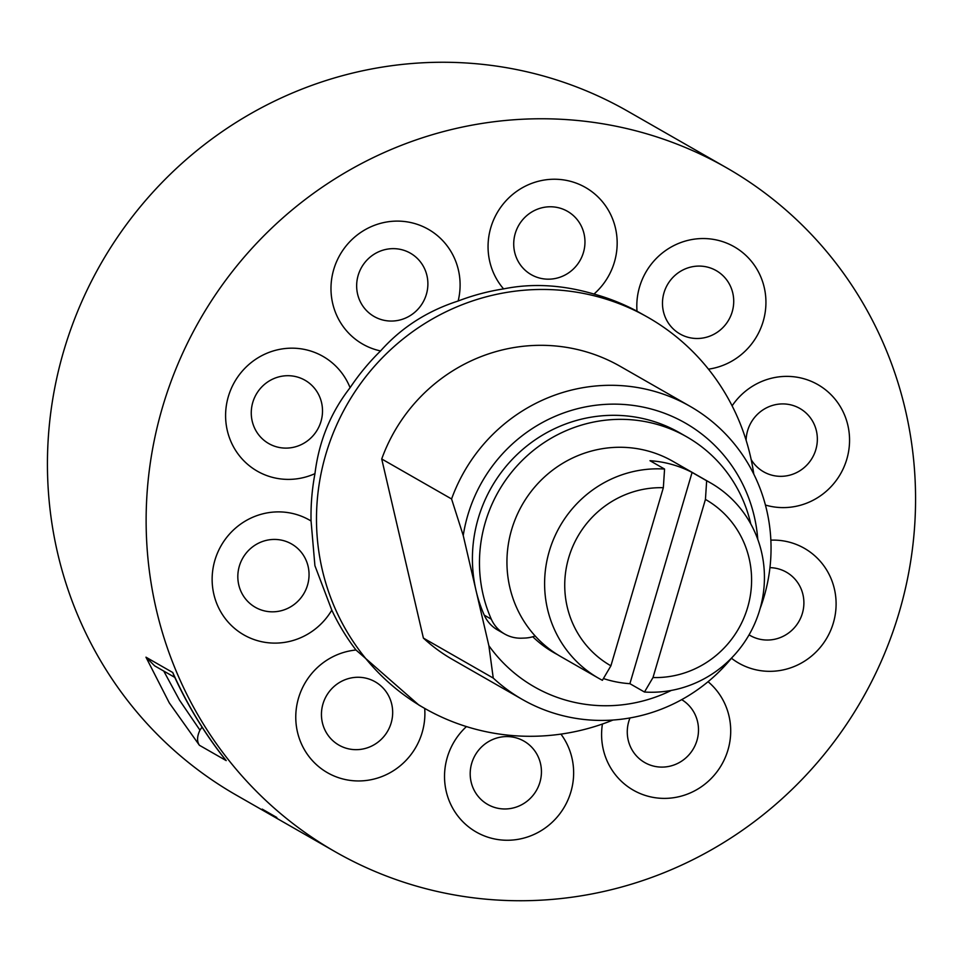 <?xml version="1.0" encoding="UTF-8"?>
<svg xmlns="http://www.w3.org/2000/svg" width="963" height="963" viewBox="0 0 963 963"><rect width="100%" height="100%" fill="white"/><g stroke="black" fill="none" stroke-linecap="round" stroke-linejoin="round"><path stroke-width="1.44" d="M556.157 653.769A112.575 109.036 -60.2 0 1 552.557 651.879M652.998 677.543A95.686 92.677 119.8 0 0 679.529 674.425A95.686 92.677 119.8 0 0 750.55 594.207A95.686 92.677 119.8 0 0 705.434 499.424L706.661 480.778A112.575 109.036 -60.2 0 1 710.441 482.836A112.575 109.036 -60.2 0 1 763.178 594.352A112.575 109.036 -60.2 0 1 679.649 688.545A112.575 109.036 -60.2 0 1 644.476 692.024L652.998 677.543L705.434 499.424M602.381 680.299A112.575 109.036 -60.2 0 1 598.601 678.241A112.575 109.036 -60.2 0 1 545.865 566.726A112.575 109.036 -60.2 0 1 629.393 472.532A112.575 109.036 -60.2 0 1 664.566 469.053L663.338 487.711L610.903 665.818L602.381 680.299M710.441 482.836L672.788 461.277A112.575 109.036 119.8 0 0 591.727 450.973A112.575 109.036 119.8 0 0 508.199 545.166A112.575 109.036 119.8 0 0 560.935 656.682L598.601 678.241M603.416 678.542A112.575 109.036 119.8 0 0 629.898 683.682L644.476 692.024M663.338 487.711A95.686 92.677 119.8 0 0 568.712 557.721A95.686 92.677 119.8 0 0 610.903 665.818M629.898 683.682L692.084 472.436A112.575 109.036 119.8 0 0 649.989 460.711L664.566 469.053M692.084 472.436L706.661 480.778M750.755 523.872A140.718 136.301 119.8 0 0 686.763 436.853A140.718 136.301 119.8 0 0 485.316 522.355A140.718 136.301 119.8 0 0 491.299 619.185A33.777 32.706 119.8 0 0 504.636 633.991A33.777 32.706 119.8 0 0 521.633 638.18L524.642 638.072A33.777 32.706 119.8 0 0 535.151 635.953M686.763 436.853L679.722 432.82A140.718 136.301 119.8 0 0 478.262 518.323A140.718 136.301 119.8 0 0 484.257 615.152A33.777 32.706 119.8 0 0 497.582 629.958L504.636 633.991M726.584 167.803L627.888 111.299A394.011 381.625 119.8 0 0 204.288 144.703A394.011 381.625 119.8 0 0 57.624 553.099A394.011 381.625 119.8 0 0 236.417 795.197L335.112 851.701A394.011 381.625 119.8 0 0 758.712 818.297A394.011 381.625 119.8 0 0 905.376 409.901A394.011 381.625 119.8 0 0 726.584 167.803A394.011 381.625 119.8 0 0 302.996 201.207A394.011 381.625 119.8 0 0 156.319 609.591A394.011 381.625 119.8 0 0 335.112 851.701M163.758 671.067L179.503 700.161L199.943 730.135C196.994 736.418 196.813 741.462 199.401 745.266L169.295 702.894L145.967 657.187L154.658 665.854L174.772 677.374M145.967 657.187L172.762 672.523C187.183 704.76 204.999 734.119 226.197 760.601L199.401 745.266M753.788 474.121A225.149 218.071 119.8 0 0 750.333 455.824A225.149 218.071 119.8 0 0 648.159 317.477A225.149 218.071 119.8 0 0 406.109 336.569A225.149 218.071 119.8 0 0 322.304 569.927A225.149 218.071 119.8 0 0 424.466 708.274A225.149 218.071 119.8 0 0 613.034 720.023M331.802 610.133L314.913 565.702L311.061 521.007A66.122 64.04 119.8 0 0 261.936 514.061A66.122 64.04 119.8 0 0 213.846 594.255A66.122 64.04 119.8 0 0 291.464 640.937A66.122 64.04 119.8 0 0 331.802 610.133A225.149 218.071 119.8 0 0 355.997 650.013A66.122 64.04 119.8 0 0 311.446 673.859A66.122 64.04 119.8 0 0 318.163 766.187A66.122 64.04 119.8 0 0 409.215 756.81A66.122 64.04 119.8 0 0 424.695 708.407M424.466 708.274L418.917 705.097L355.997 650.013M690.062 406.314L620.196 366.325A168.862 163.554 119.8 0 0 381.721 458.978L451.575 498.966A168.862 163.554 -60.2 0 1 690.062 406.314A168.862 163.554 -60.2 0 1 766.68 510.077A168.862 163.554 -60.2 0 1 760.192 608.351M757.773 539.364A151.973 147.195 119.8 0 0 754.27 516.433A151.973 147.195 119.8 0 0 604.319 404.448A151.973 147.195 119.8 0 0 463.239 535.536L475.915 589.982M451.575 498.966L463.239 535.536M314.961 473.64C318.922 441.319 330.634 412.682 350.087 387.704A66.122 64.04 119.8 0 0 315.154 352.614A66.122 64.04 119.8 0 0 230.626 390.051A66.122 64.04 119.8 0 0 265.15 474.952A66.122 64.04 119.8 0 0 314.961 473.64A225.149 218.071 119.8 0 0 311.061 521.007M380.566 350.941C401.306 327.649 427.163 311.013 458.147 301.01A66.122 64.04 119.8 0 0 450.756 251.187A66.122 64.04 119.8 0 0 362.076 231.565A66.122 64.04 119.8 0 0 340.324 322.256A66.122 64.04 119.8 0 0 380.566 350.941A225.149 218.071 119.8 0 0 350.087 387.704M503.589 288.9C532.274 283.074 562.416 284.783 593.978 294.052A66.122 64.04 119.8 0 0 616.946 248.514A66.122 64.04 119.8 0 0 557.998 179.335A66.122 64.04 119.8 0 0 488.277 241.183A66.122 64.04 119.8 0 0 503.589 288.9A225.149 218.071 119.8 0 0 458.147 301.01M708.455 369.154A66.122 64.04 119.8 0 0 750.261 345.633A66.122 64.04 119.8 0 0 743.544 253.317A66.122 64.04 119.8 0 0 652.481 262.682A66.122 64.04 119.8 0 0 637.012 311.205L648.159 317.477M532.768 636.748A112.575 109.036 119.8 0 0 553.894 652.649A112.575 109.036 119.8 0 0 557.457 654.599M476.204 591.222L488.867 645.679A151.973 147.195 119.8 0 0 671.307 690.423M488.867 645.679L493.249 678.072A168.862 163.554 -60.2 0 0 522.283 699.415L452.429 659.426A168.862 163.554 119.8 0 1 423.395 638.096L381.721 458.978M732.012 657.573A168.862 163.554 -60.2 0 1 522.283 699.415M423.395 638.096L493.249 678.072M637.012 311.205A225.149 218.071 119.8 0 0 593.978 294.052M172.762 672.523L173.424 674.425C187.46 705.313 204.638 733.553 224.969 759.181L226.197 760.601M199.943 730.135L202.049 727.113M262.237 809.125L276.814 817.479M491.299 619.185L484.257 615.152M384.032 736.346A36.486 35.33 119.8 0 0 380.325 685.415A36.486 35.33 119.8 0 0 330.092 690.579A36.486 35.33 119.8 0 0 333.8 741.522A36.486 35.33 119.8 0 0 384.032 736.346M541.314 774.806A36.486 35.33 119.8 0 0 508.789 736.635A36.486 35.33 119.8 0 0 470.317 770.749A36.486 35.33 119.8 0 0 502.855 808.92A36.486 35.33 119.8 0 0 541.314 774.806M629.995 717.941A36.486 35.33 119.8 0 0 632.426 750.514A36.486 35.33 119.8 0 0 681.347 761.336A36.486 35.33 119.8 0 0 693.348 711.296A36.486 35.33 119.8 0 0 681.696 699.644M749.07 634.858A36.486 35.33 119.8 0 0 754.486 637.59A36.486 35.33 119.8 0 0 801.12 616.934A36.486 35.33 119.8 0 0 782.064 570.096A36.486 35.33 119.8 0 0 769.943 567.652M751.176 459.592A36.486 35.33 119.8 0 0 789.877 475.132A36.486 35.33 119.8 0 0 816.407 430.882A36.486 35.33 119.8 0 0 773.578 405.122A36.486 35.33 119.8 0 0 746.12 440.284M671.127 279.402A36.486 35.33 119.8 0 0 674.834 330.345A36.486 35.33 119.8 0 0 725.079 325.169A36.486 35.33 119.8 0 0 721.371 274.238A36.486 35.33 119.8 0 0 671.127 279.402M513.845 240.955A36.486 35.33 119.8 0 0 546.37 279.126A36.486 35.33 119.8 0 0 584.842 244.999A36.486 35.33 119.8 0 0 552.317 206.828A36.486 35.33 119.8 0 0 513.845 240.955M361.811 304.464A36.486 35.33 119.8 0 0 410.732 315.286A36.486 35.33 119.8 0 0 422.733 265.246A36.486 35.33 119.8 0 0 373.813 254.413A36.486 35.33 119.8 0 0 361.811 304.464M273.095 445.664A36.486 35.33 119.8 0 0 319.728 425.008A36.486 35.33 119.8 0 0 300.685 378.158A36.486 35.33 119.8 0 0 254.039 398.814A36.486 35.33 119.8 0 0 273.095 445.664M281.581 610.626A36.486 35.33 119.8 0 0 308.112 566.388A36.486 35.33 119.8 0 0 265.294 540.628A36.486 35.33 119.8 0 0 238.764 584.878A36.486 35.33 119.8 0 0 281.581 610.626M466.441 726.584A66.122 64.04 119.8 0 0 444.75 770.978A66.122 64.04 119.8 0 0 503.709 840.157A66.122 64.04 119.8 0 0 573.418 778.321A66.122 64.04 119.8 0 0 560.935 734.119M602.429 724.032A66.122 64.04 119.8 0 0 610.939 768.318A66.122 64.04 119.8 0 0 699.62 787.927A66.122 64.04 119.8 0 0 721.371 697.236A66.122 64.04 119.8 0 0 708.058 681.708M731.459 658.247A66.122 64.04 119.8 0 0 746.542 666.89A66.122 64.04 119.8 0 0 831.069 629.441A66.122 64.04 119.8 0 0 796.545 544.54A66.122 64.04 119.8 0 0 770.857 540.147M765.429 505.045A66.122 64.04 119.8 0 0 799.759 505.431A66.122 64.04 119.8 0 0 847.849 425.237A66.122 64.04 119.8 0 0 770.231 378.555A66.122 64.04 119.8 0 0 732.109 405.844"/></g></svg>
